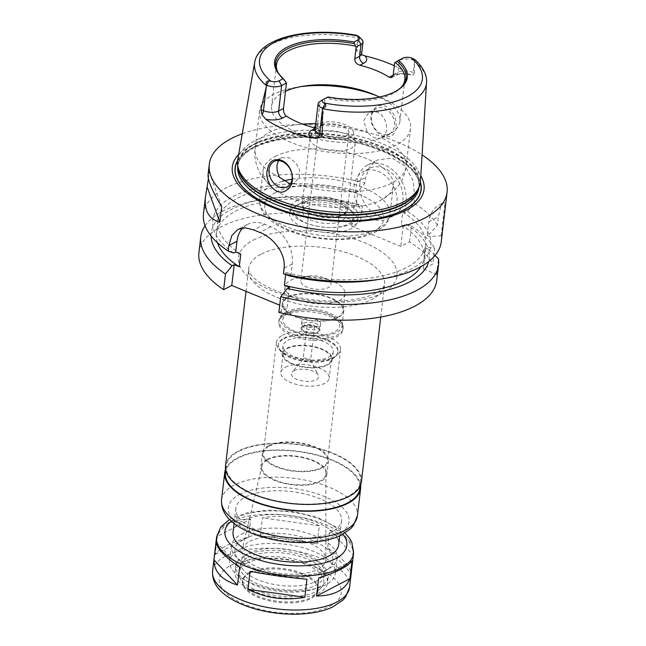 <?xml version="1.0" encoding="UTF-8"?>
<svg xmlns="http://www.w3.org/2000/svg" width="646" height="646" viewBox="0 0 646 646"><rect width="100%" height="100%" fill="white"/><g stroke="black" fill="none" stroke-linecap="round" stroke-linejoin="round"><path stroke-width="0.48" stroke-dasharray="3.23 2.42" d="M216.095 541.881L239.618 567.051M250.067 571.347L306.939 579.244M353.273 555.229C353.281 543.359 345.432 534.961 329.751 530.059L327.635 548.066C342.687 558.378 350.528 566.768 351.166 573.236L353.273 555.229L329.751 530.059M319.302 525.763C301.48 516.889 282.52 514.256 262.429 517.866L260.314 535.873C279.775 537.666 298.727 540.298 317.186 543.77L319.302 525.763L262.429 517.866M318.664 578.025L352.005 560.744M327.635 548.066L351.166 573.236M260.314 535.873L317.186 543.77M250.705 519.085C242.218 519.109 235.055 520.611 229.209 523.599C223.419 526.643 219.47 530.891 217.363 536.366L215.247 554.373C217.04 551.595 220.827 548.704 226.617 545.692C232.463 542.68 239.787 539.814 248.597 537.092L250.705 519.085L217.363 536.366M215.247 554.373L248.597 537.092M225.527 465.831A68.403 29.789 -173.3 0 1 238.213 451.086A68.403 29.789 -173.3 0 1 315.959 447.67A68.403 29.789 -173.3 0 1 361.405 481.787M238.826 451.336A67.644 29.458 -173.3 0 1 315.708 447.961A67.644 29.458 -173.3 0 1 360.646 481.698A67.644 29.458 -173.3 0 1 290.03 503.072A67.644 29.458 -173.3 0 1 226.278 465.919A67.644 29.458 -173.3 0 1 238.826 451.336M225.486 472.71A67.644 29.458 -173.3 0 1 238.027 458.135A67.644 29.458 -173.3 0 1 314.909 454.76A67.644 29.458 -173.3 0 1 359.846 488.497M225.575 469.279A68.403 29.789 -173.3 0 1 237.413 457.885A68.403 29.789 -173.3 0 1 311.429 453.589A68.403 29.789 -173.3 0 1 360.557 485.138M245.706 496.903A53.206 23.175 -173.3 0 1 306.172 494.255A53.206 23.175 -173.3 0 1 341.516 520.789A53.206 23.175 -173.3 0 1 285.968 537.593A53.206 23.175 -173.3 0 1 235.838 508.37A53.206 23.175 -173.3 0 1 245.706 496.903M233.045 532.159A53.206 23.175 -173.3 0 1 242.912 520.692A53.206 23.175 -173.3 0 1 303.378 518.035A53.206 23.175 -173.3 0 1 338.722 544.57M249.598 573.309A38.001 16.554 -173.3 0 1 292.791 571.411A38.001 16.554 -173.3 0 1 318.034 590.363A38.001 16.554 -173.3 0 1 278.361 602.371A38.001 16.554 -173.3 0 1 242.549 581.497A38.001 16.554 -173.3 0 1 249.598 573.309M249.719 572.283A38.001 16.554 -173.3 0 1 292.913 570.386A38.001 16.554 -173.3 0 1 318.155 589.346A38.001 16.554 -173.3 0 1 316.112 593.755A38.001 16.554 -173.3 0 1 278.483 601.345A38.001 16.554 -173.3 0 1 243.631 585.244A38.001 16.554 -173.3 0 1 242.67 580.471A38.001 16.554 -173.3 0 1 249.719 572.283M246.699 563.207A42.83 18.653 -173.3 0 1 300.907 562.65A42.83 18.653 -173.3 0 1 321.53 587.408A42.83 18.653 -173.3 0 1 279.112 595.959A42.83 18.653 -173.3 0 1 239.844 577.815A42.83 18.653 -173.3 0 1 246.699 563.207M243.687 561.972A46.552 20.276 -173.3 0 1 296.603 559.646A46.552 20.276 -173.3 0 1 327.53 582.87A46.552 20.276 -173.3 0 1 278.927 597.574A46.552 20.276 -173.3 0 1 235.055 572.001A46.552 20.276 -173.3 0 1 243.687 561.972M244.406 555.859A46.552 20.276 -173.3 0 1 297.322 553.533A46.552 20.276 -173.3 0 1 328.249 576.749A46.552 20.276 -173.3 0 1 279.645 591.453A46.552 20.276 -173.3 0 1 235.774 565.888A46.552 20.276 -173.3 0 1 244.406 555.859M248.088 557.369A41.99 18.29 -173.3 0 1 295.82 555.277A41.99 18.29 -173.3 0 1 323.719 576.216A41.99 18.29 -173.3 0 1 279.88 589.483A41.99 18.29 -173.3 0 1 240.304 566.421A41.99 18.29 -173.3 0 1 248.088 557.369M248.573 553.291A41.99 18.29 -173.3 0 1 296.296 551.2A41.99 18.29 -173.3 0 1 324.195 572.138A41.99 18.29 -173.3 0 1 280.356 585.405A41.99 18.29 -173.3 0 1 240.78 562.343A41.99 18.29 -173.3 0 1 248.573 553.291M239.513 549.568A53.206 23.175 -173.3 0 1 299.986 546.912A53.206 23.175 -173.3 0 1 335.331 573.446A53.206 23.175 -173.3 0 1 279.783 590.258A53.206 23.175 -173.3 0 1 229.645 561.035A53.206 23.175 -173.3 0 1 239.513 549.568M241.313 534.282A53.206 23.175 -173.3 0 1 301.779 531.626A53.206 23.175 -173.3 0 1 337.123 558.16A53.206 23.175 -173.3 0 1 329.218 568.52A53.206 23.175 -173.3 0 1 281.583 574.964A53.206 23.175 -173.3 0 1 236.735 557.651A53.206 23.175 -173.3 0 1 231.446 545.749A53.206 23.175 -173.3 0 1 241.313 534.282M243.986 538.942A49.403 21.52 -173.3 0 1 311.202 539.959A49.403 21.52 -173.3 0 1 325.616 570.733A49.403 21.52 -173.3 0 1 281.373 576.716A49.403 21.52 -173.3 0 1 239.731 560.647A49.403 21.52 -173.3 0 1 243.986 538.942M249.816 541.34A42.184 18.371 -173.3 0 1 296.748 538.99A42.184 18.371 -173.3 0 1 325.834 559.339A42.184 18.371 -173.3 0 1 281.745 573.6A42.184 18.371 -173.3 0 1 242.153 549.512A42.184 18.371 -173.3 0 1 249.816 541.34M267.832 459.71A32.227 14.034 -173.3 0 1 303.693 457.909A32.227 14.034 -173.3 0 1 325.915 473.461A32.227 14.034 -173.3 0 1 292.226 484.347A32.227 14.034 -173.3 0 1 261.985 465.952A32.227 14.034 -173.3 0 1 267.832 459.71M267.008 459.363A33.253 14.478 -173.3 0 1 304.799 457.707A33.253 14.478 -173.3 0 1 326.892 474.293A33.253 14.478 -173.3 0 1 292.178 484.791A33.253 14.478 -173.3 0 1 260.839 466.533A33.253 14.478 -173.3 0 1 267.008 459.363M268.599 445.772A33.253 14.478 -173.3 0 1 306.398 444.117A33.253 14.478 -173.3 0 1 328.483 460.703A33.253 14.478 -173.3 0 1 293.769 471.2A33.253 14.478 -173.3 0 1 262.438 452.943A33.253 14.478 -173.3 0 1 268.599 445.772M269.366 446.087A32.3 14.067 -173.3 0 1 306.083 444.48A32.3 14.067 -173.3 0 1 327.546 460.59A32.3 14.067 -173.3 0 1 293.817 470.797A32.3 14.067 -173.3 0 1 263.382 453.056A32.3 14.067 -173.3 0 1 269.366 446.087M282.383 335.331A32.3 14.067 -173.3 0 1 319.092 333.716A32.3 14.067 -173.3 0 1 340.555 349.825A32.3 14.067 -173.3 0 1 335.759 356.116A32.3 14.067 -173.3 0 1 306.834 360.032A32.3 14.067 -173.3 0 1 279.597 349.518A32.3 14.067 -173.3 0 1 276.391 342.291A32.3 14.067 -173.3 0 1 282.383 335.331M283.982 338.124A30.023 13.073 -173.3 0 1 318.107 336.631A30.023 13.073 -173.3 0 1 338.052 351.602A30.023 13.073 -173.3 0 1 333.586 357.448A30.023 13.073 -173.3 0 1 306.705 361.082A30.023 13.073 -173.3 0 1 281.398 351.319A30.023 13.073 -173.3 0 1 278.418 344.593A30.023 13.073 -173.3 0 1 283.982 338.124M283.901 338.803A30.023 13.073 -173.3 0 1 318.026 337.309A30.023 13.073 -173.3 0 1 337.971 352.28A30.023 13.073 -173.3 0 1 306.624 361.768A30.023 13.073 -173.3 0 1 278.337 345.279A30.023 13.073 -173.3 0 1 283.901 338.803M287.712 340.369A25.307 11.022 -173.3 0 1 316.475 339.11A25.307 11.022 -173.3 0 1 333.288 351.731A25.307 11.022 -173.3 0 1 306.866 359.725A25.307 11.022 -173.3 0 1 283.021 345.828A25.307 11.022 -173.3 0 1 287.712 340.369M286.792 348.186A25.307 11.022 -173.3 0 1 315.555 346.926A25.307 11.022 -173.3 0 1 332.367 359.547A25.307 11.022 -173.3 0 1 305.946 367.542A25.307 11.022 -173.3 0 1 282.1 353.637A25.307 11.022 -173.3 0 1 286.792 348.186M287.591 348.517A24.322 10.594 -173.3 0 1 315.232 347.298A24.322 10.594 -173.3 0 1 331.39 359.426A24.322 10.594 -173.3 0 1 306.002 367.114A24.322 10.594 -173.3 0 1 283.077 353.758A24.322 10.594 -173.3 0 1 287.591 348.517M285.395 367.203A24.322 10.594 -173.3 0 1 313.035 365.983A24.322 10.594 -173.3 0 1 329.194 378.12A24.322 10.594 -173.3 0 1 303.806 385.799A24.322 10.594 -173.3 0 1 280.881 372.443A24.322 10.594 -173.3 0 1 285.395 367.203M293.995 370.739A13.671 5.951 -173.3 0 1 307.682 369.657A13.671 5.951 -173.3 0 1 318.276 375.156A13.671 5.951 -173.3 0 1 304.347 381.197A13.671 5.951 -173.3 0 1 292.194 372.096A13.671 5.951 -173.3 0 1 293.995 370.739M303.765 358.724A3.803 1.655 -173.3 0 1 307.569 358.425A3.803 1.655 -173.3 0 1 310.516 359.959A3.803 1.655 -173.3 0 1 310.613 360.436A3.803 1.655 -173.3 0 1 306.64 361.631A3.803 1.655 -173.3 0 1 303.063 359.547A3.803 1.655 -173.3 0 1 303.265 359.103A3.803 1.655 -173.3 0 1 303.765 358.724M307.754 324.752A3.803 1.655 -173.3 0 1 312.075 324.558A3.803 1.655 -173.3 0 1 314.602 326.456A3.803 1.655 -173.3 0 1 310.637 327.659A3.803 1.655 -173.3 0 1 307.052 325.568A3.803 1.655 -173.3 0 1 307.754 324.752M303.919 323.178A8.551 3.723 -173.3 0 1 313.641 322.75A8.551 3.723 -173.3 0 1 319.318 327.013A8.551 3.723 -173.3 0 1 310.395 329.71A8.551 3.723 -173.3 0 1 302.336 325.019A8.551 3.723 -173.3 0 1 303.919 323.178M303.523 326.569A8.551 3.723 -173.3 0 1 313.237 326.141A8.551 3.723 -173.3 0 1 318.922 330.413A8.551 3.723 -173.3 0 1 309.991 333.11A8.551 3.723 -173.3 0 1 301.932 328.41A8.551 3.723 -173.3 0 1 303.523 326.569M302.756 326.254A9.504 4.134 -173.3 0 1 313.552 325.778A9.504 4.134 -173.3 0 1 319.867 330.518A9.504 4.134 -173.3 0 1 309.943 333.522A9.504 4.134 -173.3 0 1 300.996 328.305A9.504 4.134 -173.3 0 1 302.756 326.254M303.555 319.463A9.504 4.134 -173.3 0 1 314.352 318.987A9.504 4.134 -173.3 0 1 320.658 323.727A9.504 4.134 -173.3 0 1 310.742 326.723A9.504 4.134 -173.3 0 1 301.787 321.506A9.504 4.134 -173.3 0 1 303.555 319.463M288.205 313.149A28.505 12.411 -173.3 0 1 336.703 319.56A28.505 12.411 -173.3 0 1 309.781 334.943A28.505 12.411 -173.3 0 1 287.155 313.738A28.505 12.411 -173.3 0 1 288.205 313.149M284.733 315.28A32.3 14.067 -173.3 0 1 339.699 322.556A32.3 14.067 -173.3 0 1 342.905 329.783A32.3 14.067 -173.3 0 1 309.184 339.99A32.3 14.067 -173.3 0 1 278.741 322.249A32.3 14.067 -173.3 0 1 283.546 315.959A32.3 14.067 -173.3 0 1 284.733 315.28M284.934 313.585A32.3 14.067 -173.3 0 1 317.267 311.033A32.3 14.067 -173.3 0 1 342.291 324.034A32.3 14.067 -173.3 0 1 343.107 328.087A32.3 14.067 -173.3 0 1 309.386 338.286A32.3 14.067 -173.3 0 1 278.943 320.545A32.3 14.067 -173.3 0 1 280.679 316.79A32.3 14.067 -173.3 0 1 284.934 313.585M286.251 311.97A30.976 13.493 -173.3 0 1 317.251 309.515A30.976 13.493 -173.3 0 1 341.241 321.983A30.976 13.493 -173.3 0 1 342.033 325.867A30.976 13.493 -173.3 0 1 309.692 335.654A30.976 13.493 -173.3 0 1 280.509 318.639A30.976 13.493 -173.3 0 1 282.173 315.046A30.976 13.493 -173.3 0 1 286.251 311.97M288.003 297.039A30.976 13.493 -173.3 0 1 323.21 295.497A30.976 13.493 -173.3 0 1 343.785 310.944A30.976 13.493 -173.3 0 1 311.445 320.723A30.976 13.493 -173.3 0 1 282.262 303.717A30.976 13.493 -173.3 0 1 288.003 297.039M288.617 297.289A30.209 13.162 -173.3 0 1 322.96 295.787A30.209 13.162 -173.3 0 1 343.026 310.855A30.209 13.162 -173.3 0 1 311.485 320.4A30.209 13.162 -173.3 0 1 283.013 303.806A30.209 13.162 -173.3 0 1 288.617 297.289M290.611 280.307A30.209 13.162 -173.3 0 1 299.93 277.465A30.209 13.162 -173.3 0 1 332.674 281.309A30.209 13.162 -173.3 0 1 345.021 293.865A30.209 13.162 -173.3 0 1 313.48 303.41A30.209 13.162 -173.3 0 1 285.015 286.816A30.209 13.162 -173.3 0 1 290.611 280.307M303.652 277.546A15.197 6.621 -173.3 0 1 308.336 276.117A15.197 6.621 -173.3 0 1 324.817 278.046A15.197 6.621 -173.3 0 1 331.027 284.361A15.197 6.621 -173.3 0 1 315.159 289.166A15.197 6.621 -173.3 0 1 300.834 280.816A15.197 6.621 -173.3 0 1 303.652 277.546M321.498 125.607A15.197 6.621 -173.3 0 1 338.779 124.848A15.197 6.621 -173.3 0 1 348.872 132.43A15.197 6.621 -173.3 0 1 333.005 137.227A15.197 6.621 -173.3 0 1 318.68 128.877A15.197 6.621 -173.3 0 1 321.498 125.607M198.92 252.594A119.712 52.14 -173.3 0 1 360.428 221.651L351.682 226.181L400.795 246.384L409.54 241.846A119.712 52.14 -173.3 0 1 432.86 264.004L423.3 268.954L436.607 274.429A119.712 52.14 -173.3 0 1 436.704 280.525M278.878 312.406L287.01 308.19L279.726 305.195M396.103 126.559C396.507 117.459 393.01 110.684 385.622 106.243C374.309 101.559 366.379 116.74 373.816 127.722C381.1 140.691 396.289 139.399 396.103 126.559M384.467 108.375A14.252 10.788 62.6 0 1 394.254 120.996A14.252 10.788 62.6 0 1 389.522 133.77A14.252 10.788 62.6 0 1 373.388 126.083A14.252 10.788 62.6 0 1 376.416 108.463A14.252 10.788 62.6 0 1 384.467 108.375M381.455 137.913C376.618 139.374 371.918 137.445 367.348 132.115L363.536 120.907L368.971 112.323L377.377 112.049L381.552 114.899L384.685 119.332L386.413 124.63L386.607 129.935L385.266 134.392L381.455 137.913A76.002 33.099 -173.3 0 1 406.084 166.579A76.002 33.099 -173.3 0 1 293.849 183.311L299.251 177.707L299.655 170.027L295.731 162.59L289.182 157.753L281.478 157.656L278.466 160.588M275.236 156.445A65.553 28.553 -173.3 0 1 349.744 153.175A65.553 28.553 -173.3 0 1 393.293 185.87A65.553 28.553 -173.3 0 1 380.437 200.349A65.553 28.553 -173.3 0 1 296.49 200.3A65.553 28.553 -173.3 0 1 272.232 187.639A65.553 28.553 -173.3 0 1 263.084 170.568A65.553 28.553 -173.3 0 1 275.236 156.445M290.28 184.013L293.849 183.311M376.343 95.592A76.002 33.099 -173.3 0 1 379.509 96.852A76.002 33.099 -173.3 0 1 410.565 128.433A76.002 33.099 -173.3 0 1 331.22 152.44A76.002 33.099 -173.3 0 1 259.595 110.7A76.002 33.099 -173.3 0 1 273.686 94.316A76.002 33.099 -173.3 0 1 297.128 87.178A76.002 33.099 -173.3 0 1 300.495 86.685M319.738 101.592A10.942 4.764 -173.3 0 1 320.141 101.365L327.966 96.973M323.614 99.226L320.141 101.365L317.146 126.842L321.974 124.347L324.97 98.862M379.372 97.037A64.608 28.133 -173.3 0 1 399.931 121.214A64.608 28.133 -173.3 0 1 332.488 141.627A64.608 28.133 -173.3 0 1 271.603 106.146A64.608 28.133 -173.3 0 1 283.586 92.216A64.608 28.133 -173.3 0 1 285.508 91.288M401.917 86.532A64.608 28.133 -173.3 0 1 401.336 87.258A64.608 28.133 -173.3 0 1 325.842 98.345M321.974 124.347L319.576 127.73L315.224 128.352M286.121 82.01A64.608 28.133 -173.3 0 1 278.111 72.788A64.608 28.133 -173.3 0 1 277.715 71.94M396.862 90.642A65.698 28.618 -173.3 0 1 396.329 90.973A65.698 28.618 -173.3 0 1 327.352 97.393M358.409 37.403L356.778 35.36C355.147 35.054 355.696 35.732 358.409 37.403L355.946 48.918L357.093 49.395A10.942 4.764 -173.3 0 1 360.444 51.43A10.942 4.764 -173.3 0 1 361.615 53.957M394.649 62.759L399.47 60.256A10.942 4.764 -173.3 0 1 414.425 60.506L415.047 59.731M414.482 62.145L413.262 72.497L414.409 72.966L414.425 60.506M237.728 159.732A92.023 40.076 -173.3 0 1 254.661 140.852A92.023 40.076 -173.3 0 1 358.199 136.007A92.023 40.076 -173.3 0 1 420.465 181.195M361.639 54.692L357.246 51.745L355.946 48.918M394.294 65.763A87.46 38.09 -173.3 0 1 408.716 73.894A16.643 7.251 6.7 0 0 393.164 75.211M414.409 72.966L413.416 74.847L410.937 74.936L408.716 73.894M284.563 79.789A65.698 28.618 -173.3 0 1 282.116 77.56A65.698 28.618 -173.3 0 1 281.68 77.108M358.716 37.597A10.942 4.764 -173.3 0 1 361.921 39.616M208.416 178.684L209.215 171.925L208.093 174.501M209.215 171.925L221.699 206.639M242.831 227.933A30.402 23.014 62.6 0 1 247.515 224.404A30.402 23.014 62.6 0 1 264.699 224.219L270.835 226.746A30.402 23.014 62.6 0 1 292.202 264.02L290.95 274.639L285.879 272.555L285.645 274.574M289.456 287.381L287.01 308.19M288.835 275.737L290.95 274.639M409.54 241.846L411.389 226.14L406.035 224.122L403.241 225.575L401.239 224.751L402.733 212.009L404.735 212.833L407.529 211.379A109.82 47.828 -173.3 0 1 429.13 234.425L427.24 235.402L429.873 236.484L441.145 235.774A119.712 52.14 -173.3 0 1 441.242 241.87M441.145 235.774L444.989 203.078L443.536 202.739L440.701 206.865L438.4 216.814L437.399 225.349L429.13 234.425M407.529 211.379L414.086 203.191A119.712 52.14 -173.3 0 1 437.399 225.349M414.086 203.191L414.732 197.684L413.165 180.84L405.066 165.957L391.872 158.052L377.458 159.925L369.48 167.015L365.62 177.48L364.974 182.996L358.417 191.184L355.623 192.629L357.626 193.453L356.124 206.195L354.129 205.371L356.923 203.926L362.277 205.945L360.428 221.651M203.458 213.931A119.712 52.14 -173.3 0 1 225.664 188.139A119.712 52.14 -173.3 0 1 364.974 182.996M242.25 133.779A119.712 52.14 -173.3 0 1 422.088 154.903M429.873 236.484A109.82 47.828 -173.3 0 1 376.594 279.807M402.733 212.009A104.507 45.519 -173.3 0 1 425.544 245.197A104.507 45.519 -173.3 0 1 285.879 272.555M401.239 224.751A104.507 45.519 -173.3 0 1 424.051 257.94A104.507 45.519 -173.3 0 1 420.95 266.645M435.057 255.485L428.379 249.227A109.82 47.828 -173.3 0 1 428.758 261.509M428.379 249.227L425.738 248.145L427.636 247.168L434.701 248.298L432.86 264.004M406.035 224.122A109.82 47.828 -173.3 0 1 427.636 247.168M436.607 274.429L438.448 258.723M427.24 235.402L428.839 221.772A30.402 23.014 62.6 0 1 439.409 204.871A30.402 23.014 62.6 0 1 444.989 203.078M423.3 268.954L425.738 248.145M411.389 226.14A119.712 52.14 -173.3 0 1 434.701 248.298M205.073 225.753A119.712 52.14 -173.3 0 1 259.878 199.84A119.712 52.14 -173.3 0 1 362.277 205.945M211.048 235.935A109.82 47.828 -173.3 0 1 265.417 198.944A109.82 47.828 -173.3 0 1 356.923 203.926M217.46 242.743A104.507 45.519 -173.3 0 1 216.458 233.553A104.507 45.519 -173.3 0 1 356.124 206.195M233.586 253.014A109.82 47.828 -173.3 0 1 234.215 195.932A109.82 47.828 -173.3 0 1 358.417 191.184M372.677 218.978A26.599 20.139 62.6 0 1 354.404 195.431A26.599 20.139 62.6 0 1 363.238 171.578A26.599 20.139 62.6 0 1 393.357 185.935A26.599 20.139 62.6 0 1 387.713 218.816A26.599 20.139 62.6 0 1 372.677 218.978M378.637 215.893A26.599 20.139 -117.4 0 0 393.664 215.732A26.599 20.139 -117.4 0 0 399.309 182.85A26.599 20.139 -117.4 0 0 369.189 168.493A26.599 20.139 -117.4 0 0 360.355 192.346A26.599 20.139 -117.4 0 0 378.637 215.893M351.682 226.181L354.129 205.371M355.623 192.629L356.875 182.019A30.402 23.014 62.6 0 1 367.437 165.118A30.402 23.014 62.6 0 1 394.367 171.424A30.402 23.014 62.6 0 1 405.987 202.214L404.735 212.833M403.241 225.575L400.795 246.384M240.772 254.007A104.507 45.519 -173.3 0 1 217.96 220.811A104.507 45.519 -173.3 0 1 357.626 193.453M237.607 160.555A93.694 40.803 -173.3 0 1 252.433 147.781A93.694 40.803 -173.3 0 1 350.487 141.191A93.694 40.803 -173.3 0 1 420.401 182.027M238.64 154.483A96.529 42.038 -173.3 0 1 250.22 146.157A96.529 42.038 -173.3 0 1 345.206 138.228A96.529 42.038 -173.3 0 1 420.796 175.882M315.531 125.712A19.751 8.6 -173.3 0 1 317.824 124.089A19.751 8.6 -173.3 0 1 339.061 122.821A19.751 8.6 -173.3 0 1 353.362 131.832A19.751 8.6 -173.3 0 1 333.393 139.27A19.751 8.6 -173.3 0 1 314.263 127.787M314.166 133.27A22.804 9.932 -173.3 0 1 338.674 131.808A22.804 9.932 -173.3 0 1 355.187 142.209A22.804 9.932 -173.3 0 1 355.227 143.509A22.804 9.932 -173.3 0 1 331.422 150.712A22.804 9.932 -173.3 0 1 309.935 138.187A22.804 9.932 -173.3 0 1 310.274 136.936A22.804 9.932 -173.3 0 1 314.166 133.27M306.382 199.525A22.804 9.932 -173.3 0 1 332.294 198.387A22.804 9.932 -173.3 0 1 347.443 209.756A22.804 9.932 -173.3 0 1 343.624 214.456A22.804 9.932 -173.3 0 1 304.783 209.893A22.804 9.932 -173.3 0 1 302.15 204.443A22.804 9.932 -173.3 0 1 306.382 199.525M307.318 201.084A21.471 9.351 -173.3 0 1 331.729 200.01A21.471 9.351 -173.3 0 1 345.99 210.725A21.471 9.351 -173.3 0 1 342.388 215.142A21.471 9.351 -173.3 0 1 305.816 210.846A21.471 9.351 -173.3 0 1 303.337 205.711A21.471 9.351 -173.3 0 1 307.318 201.084M306.656 206.76A21.471 9.351 -173.3 0 1 331.059 205.686A21.471 9.351 -173.3 0 1 345.319 216.402A21.471 9.351 -173.3 0 1 322.903 223.185A21.471 9.351 -173.3 0 1 302.675 211.387A21.471 9.351 -173.3 0 1 306.656 206.76M299.445 203.797A30.402 13.243 -173.3 0 1 351.174 210.636A30.402 13.243 -173.3 0 1 322.451 227.045A30.402 13.243 -173.3 0 1 298.323 204.427A30.402 13.243 -173.3 0 1 299.445 203.797M295.973 205.929A34.206 14.898 -173.3 0 1 354.17 213.624A34.206 14.898 -173.3 0 1 357.569 221.279A34.206 14.898 -173.3 0 1 321.861 232.084A34.206 14.898 -173.3 0 1 289.626 213.301A34.206 14.898 -173.3 0 1 294.713 206.639A34.206 14.898 -173.3 0 1 295.973 205.929M296.571 200.833A34.206 14.898 -173.3 0 1 335.444 199.13A34.206 14.898 -173.3 0 1 358.167 216.184A34.206 14.898 -173.3 0 1 322.459 226.988A34.206 14.898 -173.3 0 1 290.232 208.206A34.206 14.898 -173.3 0 1 296.571 200.833M261.364 254.023A68.403 29.789 -173.3 0 1 339.11 250.616A68.403 29.789 -173.3 0 1 384.556 284.733A68.403 29.789 -173.3 0 1 313.14 306.341A68.403 29.789 -173.3 0 1 248.678 268.768A68.403 29.789 -173.3 0 1 261.364 254.023M253.353 240.046A79.805 34.755 -173.3 0 1 390.136 259.038A79.805 34.755 -173.3 0 1 309.943 300.592A79.805 34.755 -173.3 0 1 253.353 240.046M221.538 499.802A68.403 29.789 -173.3 0 1 234.223 485.065A68.403 29.789 -173.3 0 1 311.97 481.65A68.403 29.789 -173.3 0 1 357.416 515.766M239.561 494.384A60.805 26.486 -173.3 0 1 343.785 508.846A60.805 26.486 -173.3 0 1 282.682 540.508A60.805 26.486 -173.3 0 1 239.561 494.384M231.308 521.144A61.378 26.728 -173.3 0 1 236.307 517.979A61.378 26.728 -173.3 0 1 293.825 512.464A61.378 26.728 -173.3 0 1 342.961 534.266M216.58 537.109A68.977 30.039 -173.3 0 1 229.37 522.243A68.977 30.039 -173.3 0 1 307.762 518.803A68.977 30.039 -173.3 0 1 353.588 553.202M212.591 571.088A68.977 30.039 -173.3 0 1 225.381 556.222A68.977 30.039 -173.3 0 1 303.773 552.782A68.977 30.039 -173.3 0 1 349.599 587.182M230.719 565.541A61.378 26.728 -173.3 0 1 335.92 580.14A61.378 26.728 -173.3 0 1 274.243 612.101A61.378 26.728 -173.3 0 1 230.719 565.541M279.742 177.505A76.002 33.099 -173.3 0 1 255.113 148.846A76.002 33.099 -173.3 0 1 269.204 132.462A76.002 33.099 -173.3 0 1 302.643 124.129M315.773 123.661A76.002 33.099 -173.3 0 1 367.348 132.115M315.119 129.2A10.942 4.764 -173.3 0 1 317.146 126.842A5.701 4.312 62.6 0 1 315.167 130.016A5.701 4.312 62.6 0 1 314.78 130.185M254.685 62.371A86.54 37.694 -173.3 0 1 270.609 44.622A86.54 37.694 -173.3 0 1 358.554 38.025M412.947 58.463L414.587 60.506M402.942 58.124L399.47 60.256L398.073 72.15A10.942 4.764 -173.3 0 1 408.49 71.189A10.942 4.764 -173.3 0 1 413.262 72.497A5.701 2.778 112.4 0 0 413.416 74.847M393.252 74.653L398.073 72.15A5.701 4.312 62.6 0 1 396.095 75.316A5.701 4.312 62.6 0 1 393.107 75.445M414.49 61.031A86.54 37.694 -173.3 0 1 426.538 82.559M358.312 39.043L357.093 49.395A5.701 2.778 -67.6 0 0 357.246 51.745M264.699 224.219L253.708 229.911M270.835 226.746L259.845 232.439M292.202 264.02L284.07 268.235M428.839 221.772L438.4 216.814M356.875 182.019L365.62 177.48M405.987 202.214L414.732 197.684M237.558 161.032A93.484 40.714 -173.3 0 1 252.602 147.845A93.484 40.714 -173.3 0 1 350.956 141.385A93.484 40.714 -173.3 0 1 420.336 182.503M275.85 192.314A59.852 26.066 -173.3 0 1 378.443 206.55A59.852 26.066 -173.3 0 1 318.3 237.72A59.852 26.066 -173.3 0 1 275.85 192.314M292.073 179.16A65.553 28.553 -173.3 0 1 358.764 185.822A65.553 28.553 -173.3 0 1 389.901 214.747A65.553 28.553 -173.3 0 1 321.466 235.459A65.553 28.553 -173.3 0 1 259.692 199.452A65.553 28.553 -173.3 0 1 271.845 185.321A65.553 28.553 -173.3 0 1 282.883 181.13M237.994 167.29A91.207 39.721 -173.3 0 1 238.051 163.777L238.196 168.453A91.288 39.753 -173.3 0 1 254.968 143.565A91.288 39.753 -173.3 0 1 364.215 140.473A91.288 39.753 -173.3 0 1 417.994 189.569L419.222 185.063A91.207 39.721 -173.3 0 1 418.463 188.487M237.785 166.079L238.051 163.777A91.207 39.721 -173.3 0 1 254.968 144.123A91.207 39.721 -173.3 0 1 358.627 139.568A91.207 39.721 -173.3 0 1 419.222 185.063L418.947 187.356M254.677 146.561A91.207 39.721 -173.3 0 1 358.344 142.015A91.207 39.721 -173.3 0 1 418.931 187.501C423.243 168.558 380.72 142.976 330.792 138.462C298.646 135.418 273.008 138.543 253.886 147.829C240.893 154.903 238.132 161.855 237.76 166.216A91.207 39.721 -173.3 0 1 254.677 146.561M380.76 317.033L384.556 284.733L382.957 287.882L379.888 290.66C376.852 292.929 372.379 294.988 366.468 296.837C351.489 301.214 333.53 302.199 312.591 299.792C284.595 296.627 259.086 285.031 251.827 275.608C249.154 271.958 248.104 269.681 248.678 268.768L246.021 291.338M226.278 465.919L225.761 470.312M360.646 481.698L360.129 486.099M235.838 508.37L234.062 523.446M341.516 520.789L339.748 535.865M345.109 533.007L341.548 529.857L317.057 517.244L293.139 511.592L268.155 510.122L248.274 512.431L232.011 518.019L229.508 519.424M242.67 580.471L242.549 581.497M318.155 589.346L318.034 590.363M316.112 593.755L321.53 587.408M243.631 585.244L239.844 577.815M235.774 565.888L235.055 572.001M328.249 576.749L327.53 582.87M240.78 562.343L240.304 566.421M324.195 572.138L323.719 576.216M231.446 545.749L229.645 561.035M337.123 558.16L335.331 573.446M325.616 570.733L329.218 568.52M239.731 560.647L236.735 557.651M261.985 465.952L242.153 549.512M325.915 473.461L325.834 559.339M262.438 452.943L260.839 466.533M328.483 460.703L326.892 474.293M276.391 342.291L263.382 453.056M340.555 349.825L327.546 460.59M333.586 357.448L335.759 356.116M281.398 351.319L279.597 349.518M278.418 344.593L278.337 345.279M338.052 351.602L337.971 352.28M283.021 345.828L282.1 353.637M333.288 351.731L332.367 359.547M283.077 353.758L280.881 372.443M331.39 359.426L329.194 378.12M303.265 359.103L292.194 372.096M310.516 359.959L318.276 375.156M307.052 325.568L303.063 359.547M314.602 326.456L310.613 360.436M302.336 325.019L301.932 328.41M319.318 327.013L318.922 330.413M301.787 321.506L300.996 328.305M320.658 323.727L319.867 330.518M287.155 313.738L283.546 315.959M336.703 319.56L339.699 322.556M278.943 320.545L278.741 322.249M343.107 328.087L342.905 329.783M282.173 315.046L280.679 316.79M341.241 321.983L342.291 324.034M282.262 303.717L280.509 318.639M343.785 310.944L342.033 325.867M285.015 286.816L283.013 303.806M345.021 293.865L343.026 310.855M308.336 276.117L299.93 277.465M324.817 278.046L332.674 281.309M318.68 128.877L300.834 280.816M348.872 132.43L331.027 284.361M382.085 137.622L389.522 133.77M368.971 112.315L376.416 108.463M410.565 128.433L406.084 166.579C405.195 173.58 402.7 179.879 398.606 185.475L393.091 191.701L380.437 200.349M272.232 187.639L261.921 176.277C257.891 170.746 253.628 159.368 255.113 148.846L259.595 110.7M281.47 157.656L274.033 161.508M294.584 182.963L287.147 186.815M276.48 64.681L271.603 106.146M404.808 79.757L399.931 121.214M401.336 87.258L402.563 85.813M396.329 90.973L397.419 90.311M315.167 130.016L319.576 127.73M282.116 77.56L281.22 76.664M278.111 72.788L277.255 71.092M391.686 77.601L396.095 75.316C399.171 73.983 403.282 73.684 408.417 74.427L410.937 74.936M361.55 54.894L360.242 53.941M247.515 224.404L237.914 229.387M425.544 245.197L424.051 257.94M439.409 204.871L443.536 202.739M265.417 198.944L259.878 199.84M369.189 168.493L363.238 171.578M393.664 215.732L387.713 218.816M367.437 165.118L377.458 159.925M217.96 220.811L216.458 233.553M314.231 127.779L310.274 136.936M353.362 131.832L355.187 142.209M309.935 138.187L302.15 204.443M355.227 143.509L347.443 209.756M342.388 215.142L343.624 214.456M305.816 210.846L304.783 209.893M303.337 205.711L302.675 211.387M345.99 210.725L345.319 216.402M298.323 204.427L294.713 206.639M351.174 210.636L354.17 213.624M290.232 208.206L289.626 213.301M358.167 216.184L357.569 221.279M393.293 185.87L389.901 214.747C388.666 221.966 384.927 225.268 383.95 226.253L374.623 232.608C367.493 236 358.837 238.164 348.662 239.109C332.916 240.449 317.113 239.036 301.27 234.861C288.479 231.389 278.208 226.568 270.464 220.415C262.591 213.955 258.998 206.97 259.692 199.452L263.084 170.568M303.507 86.152L297.128 87.178M373.533 94.373L379.509 96.852"/><path stroke-width="0.97" d="M216.095 541.881C216.725 548.349 224.566 556.739 239.618 567.051L237.502 585.058L213.979 559.888L216.095 541.881M250.067 571.347C268.526 574.819 287.478 577.451 306.939 579.244L304.823 597.251C284.733 600.861 265.772 598.228 247.951 589.354L250.067 571.347M349.89 578.751C345.166 589.976 334.047 595.733 316.548 596.032L318.664 578.025C336.8 572.324 347.911 566.558 352.005 560.744L349.89 578.751L316.548 596.032M237.502 585.058C221.82 580.156 213.971 571.767 213.979 559.888M304.823 597.251L247.951 589.354M380.76 317.033L361.405 481.787A68.403 29.789 -173.3 0 1 289.989 503.395A68.403 29.789 -173.3 0 1 225.527 465.831L246.021 291.338M360.129 486.099L359.846 488.497A67.644 29.458 -173.3 0 1 289.23 509.864A67.644 29.458 -173.3 0 1 225.486 472.71L225.761 470.312M360.557 485.138A68.403 29.789 -173.3 0 1 360.605 488.586A68.403 29.789 -173.3 0 1 289.19 510.195A68.403 29.789 -173.3 0 1 224.727 472.622A68.403 29.789 -173.3 0 1 225.575 469.279M339.748 535.865L338.722 544.57A53.206 23.175 -173.3 0 1 283.174 561.374A53.206 23.175 -173.3 0 1 233.045 532.159L234.062 523.446M279.726 305.195L231.761 285.467L223.629 289.683A119.712 52.14 -173.3 0 1 198.92 252.594L200.761 236.888A119.712 52.14 -173.3 0 1 205.073 225.753M435.057 255.485L438.448 258.723A119.712 52.14 -173.3 0 1 438.545 264.82L436.704 280.525A119.712 52.14 -173.3 0 1 278.878 312.406L280.727 296.7L287.341 288.479L289.456 287.381L284.385 285.298L285.645 274.574M278.466 160.588L276.956 165.352L277.142 170.657L278.878 175.954L279.742 177.505L290.28 184.013M267.307 169.995C268.986 161.339 273.662 158.1 281.317 160.281C292.678 164.56 296.595 183.496 287.131 189.771C277.328 198.274 264.149 182.487 267.307 169.995M282.092 161.427A14.252 10.788 -117.4 0 0 274.033 161.508A14.252 10.788 -117.4 0 0 271.013 179.128A14.252 10.788 -117.4 0 0 287.147 186.815A14.252 10.788 -117.4 0 0 291.879 174.04A14.252 10.788 -117.4 0 0 282.092 161.427M300.495 86.685A76.002 33.099 -173.3 0 1 376.343 95.592M322.402 108.189L322.459 108.714A86.54 37.694 -173.3 0 0 426.538 82.559C427.079 77.52 425.238 69.179 415.047 59.731L410.977 57.744A7.146 3.109 6.7 0 0 402.942 58.124L398.59 60.377A66.845 29.11 -173.3 0 1 397.419 90.311A66.845 29.11 -173.3 0 1 327.966 96.973L323.614 99.226A7.146 3.109 6.7 0 0 323.347 99.379A7.146 3.109 6.7 0 0 323.719 102.956L325.1 103.982C326.537 105.896 325.754 107.268 322.742 108.092L322.402 108.189A10.942 4.764 -173.3 0 1 318.115 103.723A10.942 4.764 -173.3 0 1 319.738 101.592L323.347 99.379M322.459 108.714L322.233 134.836L319.641 133.77A10.942 4.764 -173.3 0 1 316.637 132.042A10.942 4.764 -173.3 0 1 315.119 129.2L318.115 103.723M285.508 91.288A64.608 28.133 -173.3 0 1 303.507 86.152A64.608 28.133 -173.3 0 1 373.533 94.373A64.608 28.133 -173.3 0 1 379.372 97.037M277.715 71.94A64.608 28.133 -173.3 0 1 276.48 64.681A64.608 28.133 -173.3 0 1 288.463 50.751A64.608 28.133 -173.3 0 1 355.445 46.092L353.96 42.022L358.312 39.769A7.146 3.109 6.7 0 0 358.926 36.628A7.146 3.109 6.7 0 0 358.199 36.039L356.075 35.183C308.74 26.704 258.844 37.105 254.685 62.371L237.728 159.732A92.023 40.076 -173.3 0 0 237.752 165.941A92.023 40.076 -173.3 0 0 324.308 211.226A92.023 40.076 -173.3 0 0 419.004 187.227A92.023 40.076 -173.3 0 0 420.465 181.195L426.538 82.559M358.926 36.628L361.921 39.616A10.942 4.764 -173.3 0 1 363.012 42.071A10.942 4.764 -173.3 0 1 360.977 44.429L359.58 56.315L354.759 58.818L356.156 46.924L355.445 46.092M354.759 58.818C354.832 62.024 356.544 64.156 359.903 65.222L363.585 63.308A16.643 7.251 6.7 0 0 364.901 55.879L361.639 54.692M393.107 75.445A5.701 4.312 62.6 0 1 392.873 75.356L389.183 77.262A64.608 28.133 6.7 0 0 359.903 65.222M389.183 77.262L391.686 77.601L393.252 74.653L394.649 62.759L395.158 62.42A64.608 28.133 -173.3 0 1 404.808 79.757A64.608 28.133 -173.3 0 1 401.917 86.532M314.78 130.185A5.701 4.312 62.6 0 1 311.945 130.048A16.643 7.251 6.7 0 0 311.162 137.953A88.227 38.421 -173.3 0 1 265.748 119.276A16.643 7.251 6.7 0 0 282.665 118L286.356 116.094A64.608 28.133 6.7 0 0 315.256 128.037M286.356 116.094C284.256 114.374 283.303 111.847 283.481 108.512L278.66 111.015A10.942 4.764 -173.3 0 1 267.533 111.847A10.942 4.764 -173.3 0 1 263.471 110.668A5.701 2.778 -67.6 0 1 262.066 114.786L265.748 119.276M286.477 83.035L281.648 85.53A10.942 4.764 -173.3 0 1 266.693 85.28L266.572 84.997C265.474 82.478 266.265 81.113 268.93 80.879L270.949 81.251A7.146 3.109 6.7 0 0 278.983 80.871L283.336 78.618L286.477 83.035L283.481 108.512M398.59 60.377L395.158 62.42M397.12 61.241A65.698 28.618 -173.3 0 1 402.563 85.813A65.698 28.618 -173.3 0 1 396.862 90.642M266.281 86.726L263.471 110.668L260.871 109.602L266.693 85.28M311.162 137.953L318.244 137.889C320.392 137.663 321.724 136.645 322.233 134.836M260.871 109.602L262.066 114.786M364.901 55.879A87.46 38.09 -173.3 0 1 394.294 65.763M283.336 78.618A66.845 29.11 -173.3 0 1 281.22 76.664A66.845 29.11 -173.3 0 1 288.318 46.625A66.845 29.11 -173.3 0 1 353.96 42.022M281.68 77.108A65.698 28.618 -173.3 0 1 277.255 71.092A65.698 28.618 -173.3 0 1 354.331 43.645M358.312 39.769L360.977 44.429L356.156 46.924M422.088 154.903A119.712 52.14 -173.3 0 1 447.08 192.185A119.712 52.14 -173.3 0 1 322.104 230A119.712 52.14 -173.3 0 1 209.296 164.254L208.093 174.501C207.584 180.032 212.114 190.748 221.699 206.639L219.858 222.272C208.795 219.01 203.999 210.523 205.468 196.812L208.416 178.684M219.858 222.272L207.374 187.55M223.629 289.683L225.478 273.977L232.084 265.756L234.207 264.658L239.27 266.741L240.772 254.007L235.701 251.916L236.945 241.305A30.402 23.014 62.6 0 1 242.831 227.933M235.701 251.916L233.586 253.014L228.167 251.028L228.821 245.512L231.857 235.467L237.914 229.387L245.238 227.844L253.708 229.911A119.712 52.14 6.7 0 0 259.845 232.439C273.282 237.421 286.121 253.725 284.07 268.235L283.424 273.751L288.835 275.737A109.82 47.828 -173.3 0 0 376.594 279.807L382.133 278.91A119.712 52.14 -173.3 0 1 283.424 273.751M231.761 285.467L234.207 264.658M447.08 192.185L441.242 241.87A119.712 52.14 -173.3 0 1 382.133 278.91M209.296 164.254A119.712 52.14 -173.3 0 1 231.502 138.454A119.712 52.14 -173.3 0 1 242.25 133.779M228.167 251.028A119.712 52.14 -173.3 0 1 203.458 213.931L205.468 196.812M420.95 266.645A104.507 45.519 -173.3 0 1 284.385 285.298M428.758 261.509A109.82 47.828 -173.3 0 1 287.341 288.479M438.545 264.82A119.712 52.14 -173.3 0 1 280.727 296.7M225.478 273.977A119.712 52.14 -173.3 0 1 200.761 236.888M232.084 265.756A109.82 47.828 -173.3 0 1 211.048 235.935M239.27 266.741A104.507 45.519 -173.3 0 1 217.46 242.743M420.401 182.027A93.694 40.803 -173.3 0 1 323.347 219.422A93.694 40.803 -173.3 0 1 237.607 160.555M420.796 175.882A96.529 42.038 -173.3 0 1 323.283 219.971A96.529 42.038 -173.3 0 1 238.64 154.483M314.263 127.787A19.751 8.6 -173.3 0 1 314.449 127.262A19.751 8.6 -173.3 0 1 315.531 125.712M360.605 488.586L357.416 515.766A68.403 29.789 -173.3 0 1 286 537.375A68.403 29.789 -173.3 0 1 221.538 499.802L224.727 472.622M342.961 534.266A61.378 26.728 -173.3 0 1 282.762 564.911A61.378 26.728 -173.3 0 1 231.308 521.144M345.109 533.007L349.995 538.966L351.892 542.519L353.588 553.202A68.977 30.039 -173.3 0 1 281.575 574.997A68.977 30.039 -173.3 0 1 216.58 537.109L220.706 527.104L229.508 519.424M353.588 553.202L349.599 587.182A68.977 30.039 -173.3 0 1 277.586 608.968A68.977 30.039 -173.3 0 1 212.591 571.088L216.58 537.109M302.643 124.129A76.002 33.099 -173.3 0 1 315.773 123.661M325.1 103.982L322.742 108.092M322.451 109.828L319.641 133.77A5.701 2.778 112.4 0 1 318.244 137.889M268.93 80.879L266.572 84.997M278.983 80.871L281.648 85.53L278.66 111.015A5.701 4.312 -117.4 0 0 282.665 118M270.949 81.251A81.985 35.708 -173.3 0 1 274.744 42.265A81.985 35.708 -173.3 0 1 358.199 36.039M266.523 85.708A86.54 37.694 -173.3 0 1 254.685 62.371M410.977 57.744A81.985 35.708 -173.3 0 1 407.182 96.73A81.985 35.708 -173.3 0 1 323.719 102.956M315.224 128.352L311.945 130.048M363.012 42.071L361.615 53.957A10.942 4.764 -173.3 0 1 359.58 56.315A5.701 4.312 -117.4 0 0 363.585 63.308M236.945 241.305L228.821 245.512M420.336 182.503A93.484 40.714 -173.3 0 1 323.355 219.341A93.484 40.714 -173.3 0 1 237.558 161.032M282.883 181.13A65.553 28.553 -173.3 0 1 292.073 179.16M419.004 187.227L417.994 189.569A91.288 39.753 -173.3 0 1 324.058 213.374A91.288 39.753 -173.3 0 1 238.196 168.453L237.752 165.941M418.463 188.487A91.207 39.721 -173.3 0 1 324.001 213.874A91.207 39.721 -173.3 0 1 237.994 167.29M418.947 187.356L418.931 187.501A91.207 39.721 -173.3 0 1 323.711 216.313A91.207 39.721 -173.3 0 1 237.76 166.216L237.785 166.079M357.416 515.766L353.314 525.715L350.471 528.888L340.41 535.558C333.013 538.974 324.171 541.154 313.891 542.099C297.669 543.488 281.406 542.034 265.102 537.73C252.15 534.226 241.636 529.332 233.561 523.05C224.994 516.445 220.989 508.693 221.538 499.802M349.599 587.182L345.473 597.187L342.8 600.207L332.472 607.103C325.019 610.543 316.104 612.747 305.728 613.7C289.36 615.097 272.959 613.627 256.51 609.291C243.445 605.754 232.843 600.82 224.695 594.49C216.071 587.828 212.033 580.027 212.591 571.088M315.167 130.016L314.659 130.331L315.119 129.2M361.615 53.957L361.55 54.894M314.449 127.262L314.231 127.779"/></g></svg>
